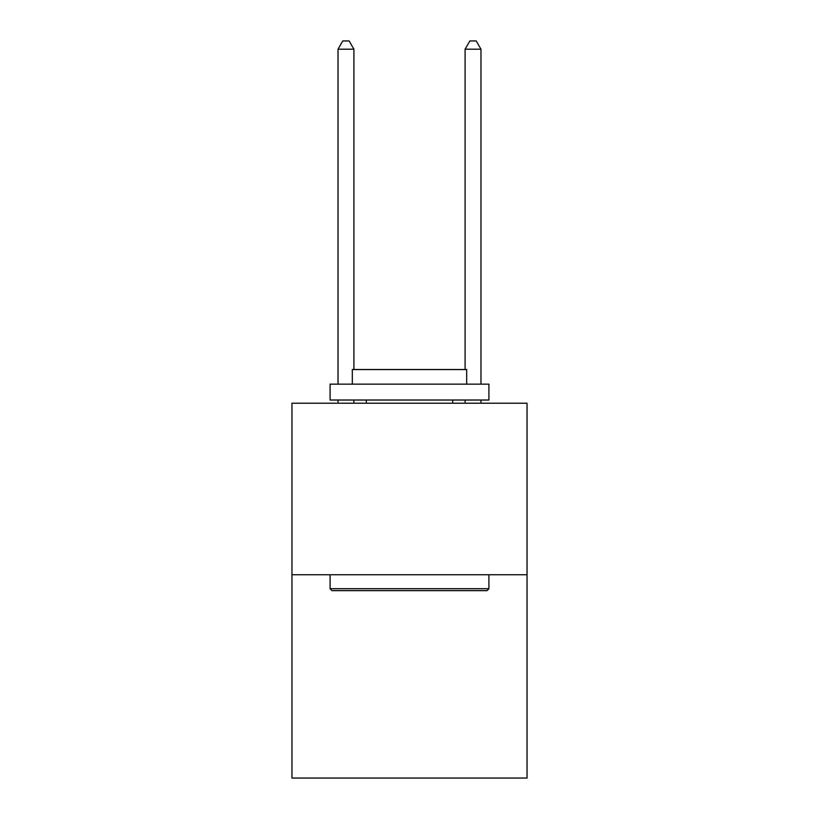 <?xml version="1.0" encoding="UTF-8"?>
<svg xmlns="http://www.w3.org/2000/svg" width="819" height="819" viewBox="0 0 819 819"><rect width="100%" height="100%" fill="white"/><g stroke="black" fill="none" stroke-linecap="round" stroke-linejoin="round"><path stroke-width="1.23" d="M527.037 574.743L527.037 403.214L291.963 403.214L291.963 778.05L527.037 778.05L527.037 574.743L291.963 574.743M487.008 590.632L331.992 590.632L330.088 588.728L488.912 588.728L487.008 590.632M330.088 384.152L488.912 384.152L488.912 400.03L330.088 400.03L330.088 384.152M466.676 384.152L466.676 369.543L352.324 369.543L352.324 384.152M330.088 574.743L330.088 588.728M488.912 574.743L488.912 588.728M366.298 400.03L366.298 403.214M452.702 400.03L452.702 403.214M353.91 369.543L353.91 49.212L338.022 49.212L338.022 384.152M338.022 400.03L338.022 403.214M353.91 400.03L353.91 403.214M338.022 49.212L342.792 40.95L349.14 40.95L353.91 49.212M480.978 403.214L480.978 400.03M480.978 384.152L480.978 49.212L465.09 49.212L465.09 369.543M465.09 403.214L465.09 400.03M465.09 49.212L469.86 40.95L476.208 40.95L480.978 49.212"/></g></svg>
